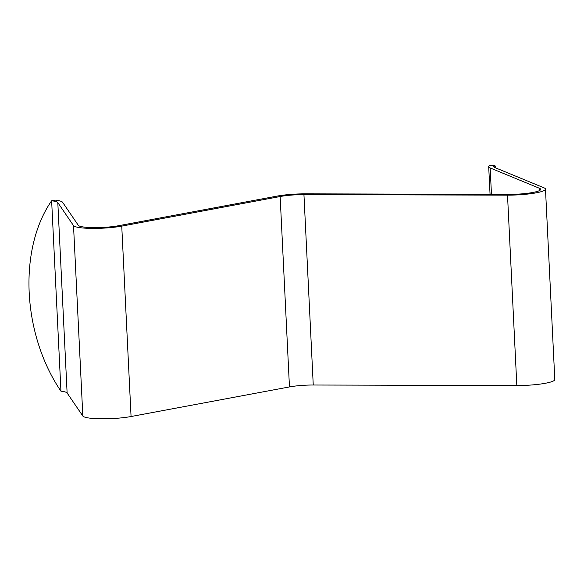 <?xml version="1.0" encoding="UTF-8"?>
<svg xmlns="http://www.w3.org/2000/svg" width="584" height="584" viewBox="0 0 584 584"><rect width="100%" height="100%" fill="white"/><g stroke="black" fill="none" stroke-linecap="round" stroke-linejoin="round"><path stroke-width="0.88" d="M313.25 385.017A24.112 3.665 -2.8 0 0 300.665 385.513A24.112 3.665 -2.8 0 0 289.46 386.929L280.145 196.523A24.112 3.665 177.2 0 1 291.358 195.107A24.112 3.665 177.2 0 1 303.943 194.611L313.25 385.017L516.825 385.557A28.93 4.402 -2.8 0 0 554.8 379.527L545.485 189.128A28.93 4.402 177.2 0 1 507.511 195.151L303.943 194.611M60.948 391.178A135.685 89.651 -100.6 0 1 51.633 200.772A24.112 3.665 177.2 0 1 57.809 202.582L67.116 392.988A24.112 3.665 -2.8 0 0 60.948 391.178L51.633 200.772L55.195 200.108A28.93 4.402 177.2 0 1 62.597 202.283L78.307 225.307A24.112 3.665 177.2 0 0 93.666 227.636A24.112 3.665 177.2 0 0 118.501 225.731L276.896 196.136A28.93 4.402 177.2 0 1 290.35 194.436A28.93 4.402 177.2 0 1 305.454 193.844L509.029 194.384A24.112 3.665 177.2 0 0 540.674 189.362A24.112 3.665 177.2 0 0 539.448 188.289L490.166 167.958A28.93 4.402 -2.8 0 1 488.699 166.674A28.93 4.402 -2.8 0 1 490.166 165.192L494.736 165.199L494.852 167.557M495.925 168.002A135.685 43.07 90.2 0 0 494.736 165.199A24.112 3.665 177.2 0 0 493.516 166.44A24.112 3.665 177.2 0 0 494.736 167.506L544.025 187.844A28.93 4.402 177.2 0 1 545.485 189.128M280.145 196.523L121.749 226.118A28.93 4.402 177.2 0 1 91.944 228.402A28.93 4.402 177.2 0 1 73.518 225.614L57.809 202.582M67.116 392.988L82.833 416.02A28.93 4.402 -2.8 0 0 101.258 418.808A28.93 4.402 -2.8 0 0 131.064 416.523L289.46 386.929M516.825 385.557L507.511 195.151M121.749 226.118L131.064 416.523M73.518 225.614L82.833 416.02M539.565 190.545L539.448 188.289M491.458 194.341L490.166 167.958M490.056 194.333L488.699 166.674"/></g></svg>
